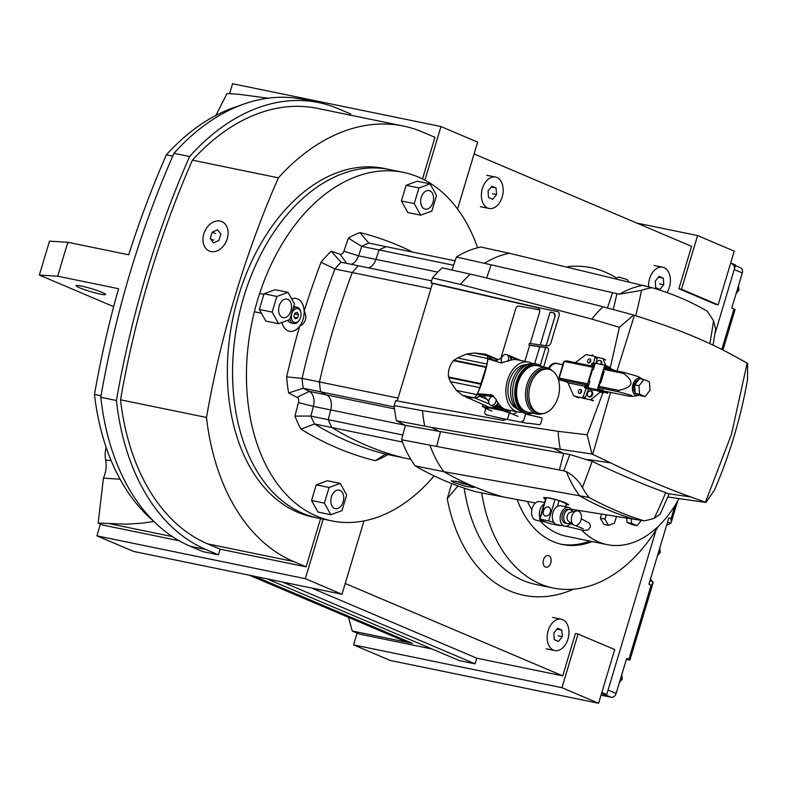<?xml version="1.0" encoding="UTF-8"?>
<svg xmlns="http://www.w3.org/2000/svg" width="787" height="787" viewBox="0 0 787 787"><rect width="100%" height="100%" fill="white"/><g stroke="black" fill="none" stroke-linecap="round" stroke-linejoin="round"><path stroke-width="1.18" d="M678.955 498.584A100.805 66.974 -78.4 0 1 607.111 544.614A100.805 66.974 -78.4 0 1 581.8 530.202M607.111 544.614L566.306 536.232A100.805 66.974 -78.4 0 1 540.266 521.043M531.805 509.75A100.805 66.974 -78.4 0 1 527.477 501.535M601.514 514.255L600.343 518.171L603.836 524.437L608.44 525.382L614.47 523.158L616.437 516.616M626.698 518.2L626.973 522.401L632.473 524.732L637.077 525.677L641.297 520.414M631.282 518.899L631.567 523.345L626.973 522.401M631.567 523.345L637.077 525.677M606.177 515.003L604.937 519.115L600.343 518.171M604.937 519.115L608.44 525.382M553.468 650.141A16.006 10.634 101.6 0 0 554.825 650.564A16.006 10.634 101.6 0 0 568.47 637.017A16.006 10.634 101.6 0 0 561.269 619.192A16.006 10.634 101.6 0 0 547.87 631.695A16.006 10.634 101.6 0 0 553.468 650.141M557.629 628.331L561.859 630.121L562.282 636.673L558.465 641.425L554.235 639.634L553.812 633.082L557.629 628.331M557.737 629.275L561.859 630.121M558.16 635.827L562.282 636.673M487.714 208.024A16.006 10.634 101.6 0 0 489.061 208.447A16.006 10.634 101.6 0 0 502.706 194.901A16.006 10.634 101.6 0 0 495.515 177.075A16.006 10.634 101.6 0 0 482.106 189.578A16.006 10.634 101.6 0 0 487.714 208.024M491.865 186.214L496.105 188.014L496.518 194.556L492.711 199.318L488.481 197.517L488.058 190.966L491.865 186.214M491.973 187.158L496.105 188.014M492.396 193.71L496.518 194.556M203.833 233.906A16.006 11.864 -67 0 0 209.303 251.053A16.006 11.864 -67 0 0 226.479 240.95A16.006 11.864 -67 0 0 221.816 221.58A16.006 11.864 -67 0 0 203.833 233.906M210.237 238.687L212.195 232.155L217.517 229.784L220.881 233.946L218.924 240.468L213.602 242.839L210.237 238.687L213.72 240.163M212.195 232.155L215.677 233.641M666.963 292.548A16.006 10.634 101.6 0 0 662.733 267.236A16.006 10.634 101.6 0 0 648.636 286.832M659.083 276.365L663.323 278.165L663.736 284.717L659.929 289.468L655.689 287.668L655.276 281.116L659.083 276.365M659.191 277.319L663.323 278.165M659.614 283.871L663.736 284.717M666.53 525.519L670.691 523.325L671.222 522.352L671.055 518.692L668.861 517.757L648.891 584.318L651.085 585.253L653.062 582.882L650.583 578.671M740.183 267.737A4.742 3.512 113 0 1 740.675 267.895A4.742 3.512 113 0 1 742.298 272.971L731.782 308.012L735.048 309.596L722.928 350.018M626.344 659.476L629.925 659.998L626.659 658.414L616.142 693.455A4.742 3.512 -67 0 1 611.312 697.262L601.042 695.157M616.142 693.455L608.076 690.032L656.122 529.887L606.718 694.547L601.839 692.481M730.71 262.956L735.589 265.022L714.95 333.826L734.232 269.548A4.742 3.512 -67 0 0 732.608 264.471M611.312 697.262L601.543 693.485L606.718 694.547M621.76 674.734L622.32 678.955L620.697 678.266M622.32 678.955L619.438 682.477M738.422 285.897L738.973 290.118L737.36 289.439M738.973 290.118L736.091 293.64M659.742 548.136L660.303 552.356L658.68 551.667M660.303 552.356L657.42 555.878M293.649 306.645A8.303 5.519 -78.4 0 1 294.417 306.723L297.014 307.255A8.303 5.519 -78.4 0 1 300.909 312.646A8.303 5.519 -78.4 0 1 300.949 312.951M299.532 319.837A8.303 5.519 -78.4 0 1 299.385 320.102A8.303 5.519 -78.4 0 1 293.679 323.516L291.072 322.985A8.303 5.519 -78.4 0 1 287.934 320.25M293.089 308.504A8.303 5.519 -78.4 0 1 297.014 307.255M293.679 323.516A8.303 5.519 -78.4 0 1 289.931 319.02M291.82 313.698A7.113 4.732 -78.4 0 1 296.837 308.534A7.113 4.732 -78.4 0 1 300.988 313.216A7.113 4.732 -78.4 0 1 299.67 319.611A7.113 4.732 -78.4 0 1 293.462 321.932A7.113 4.732 -78.4 0 1 291.82 313.698M297.555 317.978L295.233 318.833L293.895 316.423L294.869 313.157L297.191 312.301L298.539 314.711L297.555 317.978L294.397 317.328M298.539 314.711L294.643 313.915M324.382 503.149L329.084 487.487L340.23 483.395L346.683 494.964L341.981 510.625L330.835 514.718L324.382 503.149L311.534 500.502L317.987 512.071L330.835 514.718M340.23 483.395L327.382 480.749L316.236 484.841L329.084 487.487M316.236 484.841L311.534 500.502M272.164 312.105L276.867 296.443L288.012 292.351L294.466 303.92L289.764 319.581L278.618 323.673L272.164 312.105L259.317 309.468L265.77 321.037L278.618 323.673M288.012 292.351L275.165 289.705L264.019 293.797L276.867 296.443M264.019 293.797L259.317 309.468M414.247 203.607L418.95 187.945L430.096 183.853L436.549 195.422L431.847 211.083L420.701 215.176L414.247 203.607L401.4 200.97L407.853 212.539L420.701 215.176M430.096 183.853L417.248 181.217L406.102 185.309L418.95 187.945M406.102 185.309L401.4 200.97M331.406 496.922A9.483 6.306 101.6 0 0 335.36 508.707A9.483 6.306 101.6 0 0 343.447 500.68A9.483 6.306 101.6 0 0 339.177 490.114A9.483 6.306 101.6 0 0 331.406 496.922M279.188 305.877A9.483 6.306 101.6 0 0 283.143 317.663A9.483 6.306 101.6 0 0 291.229 309.635A9.483 6.306 101.6 0 0 286.96 299.07A9.483 6.306 101.6 0 0 279.188 305.877M421.271 197.38A9.483 6.306 101.6 0 0 425.226 209.165A9.483 6.306 101.6 0 0 433.312 201.138A9.483 6.306 101.6 0 0 429.043 190.582A9.483 6.306 101.6 0 0 421.271 197.38M387.686 454.561L386.899 455.152A119.358 79.3 -78.4 0 1 375.291 460.71A566.61 376.422 -78.4 0 1 300.968 429.131L314.554 423.967A558.14 370.795 101.6 0 0 385.512 454.109L402.875 457.68A558.14 370.795 -78.4 0 1 331.927 427.538A110.888 73.663 -78.4 0 1 328.199 419.658L330.747 409.948A13.045 8.667 101.6 0 0 326.644 394.946L320.594 391.808A110.888 73.663 -78.4 0 1 319.463 381.951A558.14 370.795 -78.4 0 1 352.281 272.558A110.888 73.663 -78.4 0 1 358.4 265.78L431.601 280.821M375.291 460.71L385.512 454.109M281.962 322.444A16.753 11.126 101.6 0 0 288.042 330.835A16.753 11.126 101.6 0 0 289.459 331.278A16.753 11.126 101.6 0 0 299.631 326.369C305.877 322.611 307.402 317.515 304.215 311.101A566.61 376.422 -78.4 0 1 321.057 262.268A119.358 79.3 -78.4 0 1 331.16 251.24L339.984 254.201A4.574 3.04 101.6 0 0 343.899 251.22L348.336 238.127A119.358 79.3 -78.4 0 1 359.934 232.578L368.818 243.104L455.112 260.831M289.409 331.268A16.753 11.126 101.6 0 0 303.644 317.092A16.753 11.126 101.6 0 0 296.158 298.45M304.215 311.101A16.753 11.126 101.6 0 0 296.197 298.46A16.753 11.126 101.6 0 0 291.662 298.893M359.934 232.578A566.61 376.422 -78.4 0 1 412.752 252.125M434.109 475.899A177.892 118.178 -78.4 0 1 331.809 520.896A177.892 118.178 -78.4 0 1 251.85 322.857A177.892 118.178 -78.4 0 1 403.426 172.392A177.892 118.178 -78.4 0 1 418.477 177.095A177.892 118.178 -78.4 0 1 477.62 247.777M331.809 520.896L312.705 516.97A177.892 118.178 101.6 0 1 297.643 512.268A177.892 118.178 101.6 0 1 235.392 307.383A177.892 118.178 101.6 0 1 384.322 168.467L389.526 169.539A177.892 118.178 -78.4 0 0 240.596 308.455A177.892 118.178 -78.4 0 0 302.857 513.34A177.892 118.178 -78.4 0 0 317.918 518.043A177.892 118.178 -78.4 0 1 237.959 320.004A177.892 118.178 -78.4 0 1 389.526 169.539L403.426 172.392M300.968 429.131A119.358 79.3 -78.4 0 1 294.938 416.087L298.47 402.619A4.574 3.04 101.6 0 0 297.033 397.356L288.632 393.008A119.358 79.3 -78.4 0 1 286.675 376.855L302.1 378.38A110.888 73.663 101.6 0 0 303.221 388.237L309.281 391.375A13.045 8.667 -78.4 0 1 313.383 406.387L310.835 416.087A110.888 73.663 101.6 0 0 314.554 423.967L331.927 427.538A110.888 73.663 -78.4 0 1 328.199 419.658L330.747 409.948A13.045 8.667 101.6 0 0 326.644 394.946L320.594 391.808A110.888 73.663 -78.4 0 1 319.463 381.951A558.14 370.795 -78.4 0 1 352.281 272.558A110.888 73.663 -78.4 0 1 358.4 265.78L341.037 262.209A110.888 73.663 101.6 0 0 334.918 268.987A558.14 370.795 101.6 0 0 302.1 378.38L398.074 398.104M286.675 376.855A566.61 376.422 -78.4 0 1 299.631 326.369M321.057 262.268L334.918 268.987L430.882 288.711M294.938 416.087L310.835 416.087L402.826 434.995M288.632 393.008L303.221 388.237L394.326 406.958M368.818 243.104A110.888 73.663 101.6 0 0 361.745 246.39L358.547 255.824L375.92 259.395A13.045 8.667 101.6 0 1 368.631 267.885A13.045 8.667 101.6 0 0 375.92 259.395L379.118 249.961A110.888 73.663 -78.4 0 1 386.181 246.665A110.888 73.663 -78.4 0 0 379.118 249.961L453.607 265.268M343.899 251.22L358.547 255.824A13.045 8.667 -78.4 0 1 351.258 264.314M348.336 238.127L361.745 246.39L379.118 249.961L375.92 259.395L437.808 272.105M331.16 251.24L341.037 262.209M545.43 567.024A5.932 3.935 -78.4 0 1 543.355 560.196A5.932 3.935 -78.4 0 1 548.313 555.563A5.932 3.935 -78.4 0 1 550.979 562.164A5.932 3.935 -78.4 0 1 545.932 567.181A5.932 3.935 -78.4 0 1 545.43 567.024M589.689 541.033A109.698 72.876 -78.4 0 1 561.042 544.211M592.296 541.564A109.698 72.876 -78.4 0 1 562.341 544.496A109.698 72.876 -78.4 0 1 553.054 541.594A109.698 72.876 -78.4 0 1 517.167 499.627M79.595 287.776A15.415 1.535 16.7 0 1 76.113 285.661A15.415 1.535 16.7 0 1 91.322 288.632A15.415 1.535 16.7 0 1 105.655 294.525A15.415 1.535 16.7 0 1 95.748 293.049A15.415 1.535 16.7 0 1 79.595 287.776M658.345 526.287A154.173 102.428 -78.4 0 1 553.389 588.056L536.026 584.485A154.173 102.428 -78.4 0 1 464.182 488.117M553.389 588.056A154.173 102.428 -78.4 0 1 481.733 492.888M458.004 485.963L447.252 498.653A167.218 111.095 101.6 0 0 573.507 589.188M616.526 278.008A167.218 111.095 101.6 0 0 567.84 266.636M432.093 649.019L359.551 634.115L352.222 630.997L348.493 617.352M179.102 540.738L102.93 525.086L98.168 523.06L125.999 524.172L141.67 523.217L153.967 521.506M106.127 447.341A21.347 14.186 101.6 0 0 105.665 460.139A21.347 14.186 -78.4 0 1 103.422 478.142L98.168 523.06M39.35 275.057L57.776 276.217A711.576 472.731 -78.4 0 1 67.948 242.307L49.522 241.147L39.35 275.057L113.662 306.664M267.914 98.218L238.923 94.292L227.03 93.535L215.815 115.463M249.292 575.208L401.763 639.979L412.378 643.363L352.222 630.997M57.776 276.217L118.552 288.711A711.576 472.731 101.6 0 0 94.479 394.444A225.328 149.697 101.6 0 0 153.563 521.112M67.948 242.307L128.724 254.801A711.576 472.731 -78.4 0 1 166.372 154.823A225.328 149.697 -78.4 0 1 238.884 105.92M166.372 154.823L172.737 156.131M363.978 520.925L341.981 594.254L133.593 551.431L96.929 535.858L100.48 524.044M422.491 178.924L434.975 137.312L422.481 132.009A225.328 149.697 101.6 0 0 403.397 126.048A225.328 149.697 101.6 0 0 278.372 177.832L192.412 160.174A711.576 472.731 101.6 0 0 120.519 399.806L206.479 417.464A225.328 149.697 101.6 0 0 293.61 561.534L306.104 566.837L320.584 518.594M424.882 180.144L440.966 126.55L232.578 83.727L229.588 93.702M350.363 115.148L350.707 113.997L338.213 108.695A231.26 153.642 101.6 0 0 318.637 102.576A231.26 153.642 101.6 0 0 189.588 156.534A717.508 476.666 101.6 0 0 116.407 400.485A231.26 153.642 101.6 0 0 205.958 549.523L190.326 546.306A231.26 153.642 101.6 0 1 100.775 397.278L116.407 400.485M457.552 209.027L477.63 142.122L440.966 126.55M345.218 583.452L562.735 675.866L575.445 633.476L578.052 634.007L561.948 687.7L598.602 703.273L614.716 649.58L578.052 634.007M678.876 288.721L715.54 304.303L718.138 304.835L734.251 251.142L697.587 235.569L681.483 289.262L678.876 288.721L691.596 246.341L474.079 153.927M447.252 498.653L451.768 483.602M282.464 582.026L475.073 663.854L476.774 658.198L311.514 587.987M266.832 578.809L459.451 660.637L475.073 663.854M562.735 675.866L476.774 658.198M697.587 235.569L636.89 223.095M681.483 289.262L718.138 304.835M598.602 703.273L390.214 660.45L353.56 644.878L561.948 687.7M357.101 633.073L353.56 644.878M341.981 594.254L305.317 578.681L96.929 535.858M305.317 578.681L323.191 519.125M306.104 566.837L220.144 549.178L218.452 554.825L205.958 549.523M190.326 546.306L202.82 551.618L218.452 554.825M189.588 156.534L173.966 153.327A717.508 476.666 101.6 0 0 100.775 397.278M94.479 394.444L101.031 395.792M318.637 102.576L303.005 99.359A231.26 153.642 101.6 0 0 173.966 153.327M278.372 177.832A711.576 472.731 101.6 0 0 206.479 417.464M120.519 399.806A225.328 149.697 101.6 0 0 207.65 543.866L220.144 549.178M403.397 126.048L317.436 108.38A225.328 149.697 101.6 0 0 192.412 160.174M103.422 478.142L120.047 479.194L103.441 478.152M574.254 525.244A7.408 4.929 -78.4 0 1 573.566 524.86A7.408 4.929 -78.4 0 1 571.549 517.187A7.408 4.929 -78.4 0 1 576.428 510.94A7.408 4.929 -78.4 0 1 578.494 511.117A7.408 4.929 -78.4 0 1 580.963 520.128A7.408 4.929 -78.4 0 1 574.254 525.244M568.942 521.456A4.742 3.148 -78.4 0 1 568.499 521.21A4.742 3.148 -78.4 0 1 567.211 516.302A4.742 3.148 -78.4 0 1 570.329 512.298L576.428 510.94M570.398 522.568A7.113 4.732 -78.4 0 1 567.132 523.552A7.113 4.732 -78.4 0 1 563.935 515.623A7.113 4.732 -78.4 0 1 569.995 509.602A7.113 4.732 -78.4 0 1 570.595 509.799A7.113 4.732 -78.4 0 1 572.611 511.796M567.132 523.552L565.391 523.188A7.113 4.732 -78.4 0 1 562.193 515.269A7.113 4.732 -78.4 0 1 568.263 509.248L569.995 509.602M572.69 511.776A9.592 6.365 101.6 0 0 568.588 507.399L560.767 505.785A9.592 6.365 101.6 0 0 557.353 506.425A9.592 6.365 101.6 0 0 552.917 512.662A9.592 6.365 101.6 0 0 553.035 520.837A9.592 6.365 101.6 0 0 554.087 522.716A9.592 6.365 101.6 0 0 556.911 524.575L564.732 526.178A9.592 6.365 101.6 0 0 570.88 522.922M568.588 507.399A9.592 6.365 101.6 0 0 560.728 514.265A9.592 6.365 101.6 0 0 564.732 526.178M550.3 512.219A4.742 3.512 -67 0 0 548.687 507.143A4.742 3.512 -67 0 0 543.601 510.133A4.742 3.512 -67 0 0 544.978 515.869A4.742 3.512 -67 0 0 550.3 512.219M548.726 507.153A4.742 3.512 -67 0 0 543.669 510.163A4.742 3.512 -67 0 0 545.017 515.888M545.312 521.85A9.483 6.306 -78.4 0 1 543.906 521.801A9.483 6.306 -78.4 0 1 543.109 521.545A9.483 6.306 -78.4 0 1 541.23 520.109L546.926 522.529A10.674 1.062 -163.3 0 0 550.969 523.768L559.606 525.539A10.674 1.062 -163.3 0 0 560.01 525.382A10.674 1.062 -163.3 0 0 559.951 525.204L559.891 525.185M543.906 521.801L536.095 520.187A9.483 6.306 -78.4 0 1 535.288 519.941A9.483 6.306 -78.4 0 1 531.973 509.012A9.483 6.306 -78.4 0 1 539.912 501.604L544.574 502.559M539.98 517.856A9.483 6.306 -78.4 0 1 544.151 503.955M554.087 522.716L552.651 522.106L553.035 520.837M552.651 522.106A10.674 1.062 -163.3 0 0 548.608 520.866L539.971 519.095A10.674 1.062 -163.3 0 0 539.567 519.253A10.674 1.062 -163.3 0 0 539.626 519.43L541.23 520.109M565.597 506.779L566.453 503.906A10.674 1.062 -163.3 0 0 566.394 503.729L559.095 500.63A10.674 1.062 -163.3 0 0 555.051 499.391L546.414 497.62A10.674 1.062 -163.3 0 0 546.011 497.778L539.567 519.253M565.479 506.759L566.394 503.729M557.353 506.425L559.095 500.63M548.608 520.866L555.051 499.391M539.971 519.095L546.414 497.62M615.936 278.411L618.661 277.034L627.318 279.631L628.557 281.618M604.741 365.138L597.372 389.663L587.958 387.735L589.817 381.518L589.188 380.544L592.345 370.038L593.447 369.418L595.316 363.2L604.741 365.138L609.108 366.998L610.112 368.316L614.411 370.51M597.372 389.663L601.75 391.523L595.434 390.204A32.503 3.227 -163.3 0 0 593.103 390.313L584.633 387.843A15.514 1.544 16.7 0 1 589.06 388.198L587.958 387.735M600.766 364.322A2.961 2.194 -67 0 0 599.999 360.515A2.961 2.194 -67 0 0 599.694 360.416A2.961 2.194 -67 0 0 596.536 363.456M601.563 364.489A2.961 2.194 -67 0 0 600.737 360.82A2.961 2.194 -67 0 0 600.422 360.731M590.535 390.932A2.961 2.194 -67 0 0 587.584 393.107A2.961 2.194 -67 0 0 588.528 396.491A2.961 2.194 -67 0 0 591.706 394.621A2.961 2.194 -67 0 0 590.85 391.031A2.961 2.194 -67 0 0 590.535 390.932M588.912 396.599A2.961 2.194 -67 0 0 589.256 396.805A2.961 2.194 -67 0 0 592.444 394.926A2.961 2.194 -67 0 0 591.578 391.346A2.961 2.194 -67 0 0 591.273 391.247M590.742 360.19A2.076 1.535 -67 0 0 589.719 362.591M588.538 362.905A2.076 1.535 -67 0 0 590.604 361.381A2.076 1.535 -67 0 0 589.935 359.01A2.076 1.535 -67 0 0 587.712 360.318A2.076 1.535 -67 0 0 588.312 362.837A2.076 1.535 -67 0 0 588.538 362.905M581.583 390.706A2.076 1.535 -67 0 0 580.56 393.116M579.38 393.421A2.076 1.535 -67 0 0 581.445 391.896A2.076 1.535 -67 0 0 580.786 389.535A2.076 1.535 -67 0 0 578.553 390.844A2.076 1.535 -67 0 0 579.163 393.352A2.076 1.535 -67 0 0 579.38 393.421M606.216 391.513L629.167 396.225L632.709 396.353L630.8 395.182L618.759 391.808L618.474 390.382L599.015 386.387M639.418 395.113A8.893 5.912 -78.4 0 1 638.07 395.536A8.893 5.912 -78.4 0 1 632.551 386.063A8.893 5.912 -78.4 0 1 640.972 378.311A8.893 5.912 -78.4 0 1 641.543 378.606L638.07 376.511L624.524 372.585L623.56 373.432C634.863 381.754 633.161 387.401 618.474 390.382M641.543 378.606A8.893 5.912 -78.4 0 1 642.281 379.177M590.545 389.575L587.22 388.601M635.168 392.693A7.113 4.732 -78.4 0 1 633.958 385.177A7.113 4.732 -78.4 0 1 638.68 379.796M599.812 382.62L603.629 371.405L599.36 383.053L599.95 383.308L598.228 389.014L607.849 392.349L607.584 393.254L600.599 391.287M607.052 391.867L606.777 392.772L607.584 393.254M581.003 392.683A1.485 1.102 113 0 1 581.583 391.326M590.161 362.168A1.485 1.102 113 0 1 590.742 360.81M602.694 393.333L603.019 393.077A1.19 0.876 -67 0 0 603.491 392.398M594.598 356.403L596.556 357.229A1.19 0.876 113 0 1 596.684 357.268L594.48 356.334A1.19 0.876 113 0 0 594.362 356.295L586.394 354.662A1.19 0.876 113 0 0 585.705 354.848L575.287 362.64M605.774 365.581L603.078 358.921A1.19 0.876 -67 0 0 602.567 358.469L596.625 357.249M588.46 389.044L585.361 397.622A1.19 0.876 113 0 1 584.18 398.488L590.191 399.727A1.19 0.876 -67 0 0 590.899 399.521L600.451 391.985L603.019 393.077M578.779 397.947L574.018 395.92L584.18 398.488M567.86 382.63L573.516 395.487A1.19 0.876 113 0 0 573.89 395.881L578.661 397.907M596.684 357.268A1.19 0.876 113 0 1 597.117 358.459L595.936 363.328M568.696 382.944L560.806 379.629L568.322 382.826A3.561 2.636 -67 0 0 568.696 382.944L585.026 386.299M586.994 385.099L561.367 379.826L559.095 378.154L559.773 375.901M559.095 378.154A2.361 1.279 -22 0 1 559.232 378.035L564.22 361.42A2.361 0.944 51.7 0 1 564.161 361.263L563.403 363.81M564.161 361.263L566.729 360.879L592.503 366.181L567.024 360.958M594.48 356.334A1.19 0.876 113 0 1 594.913 357.524L593.536 363.24M599.015 390.962L600.727 391.69A1.19 0.876 113 0 1 600.451 391.985M600.727 391.69L596.497 390.441M586.187 388.296L583.167 396.687A1.19 0.876 113 0 1 581.986 397.553M624.524 372.585L604.396 368.454M604.111 369.428L623.56 373.432M598.632 387.666L618.759 391.808M593.949 364.883L591.755 364.243L591.234 365.66L592.572 366.044M588.164 387.037A15.514 1.544 -163.3 0 0 584.967 386.879L585.233 385.66L587.407 386.299M591.214 365.699L591.48 364.794A15.514 1.544 -163.3 0 0 591.48 364.794L591.991 363.319A15.514 1.544 -163.3 0 1 595.238 363.456M591.755 364.243A15.514 1.544 16.7 0 1 594.952 364.411M584.633 387.843L585.213 385.699A15.514 1.544 -163.3 0 0 585.213 385.699A15.514 1.544 -163.3 0 0 585.203 385.758M611.44 369.9L605.046 366.289L603.521 371.366M604.819 367.047L608.715 367.854M639.005 385.699L639.546 394.218L645.055 396.55L640.716 395.664L635.207 393.323L634.656 384.804L639.615 378.626L643.963 379.521L639.005 385.699L634.656 384.804M601.75 391.523L603.226 391.267L606.777 392.772M609.728 369.172L604.514 368.1L606.236 368.828M604.101 371.592L600.717 382.895L603.737 371.434L600.717 382.895L599.95 383.308M645.055 396.55L650.013 390.372L649.462 381.862L643.963 379.521M639.546 394.218L635.207 393.323M599.32 389.476L603.383 390.313M410.804 459.303L402.875 457.68A558.14 370.795 -78.4 0 1 331.927 427.538L402.423 442.019M397.219 400.947L432.476 283.409L431.01 282.789L537.482 307.402A3.561 2.656 113.1 0 1 537.806 307.51A3.561 2.656 113.1 0 1 537.836 307.53L557.501 311.603A3.561 2.656 -66.9 0 1 557.875 311.721A3.561 2.656 -66.9 0 1 559.104 315.538L550.861 343.004A3.561 2.656 -66.9 0 1 547.358 345.877L529.415 343.417L528.933 345.021L546.601 347.431A3.561 2.656 -66.9 0 1 547.122 347.579A3.561 2.656 -66.9 0 1 548.352 351.386L543.66 367.017M610.151 368.336L619.399 327.323L591.824 319.079L460.385 284.412L432.476 277.9L431.01 282.789M432.476 277.9A124.995 83.038 -78.4 0 1 442.245 267.826L470.311 274.132A6082.487 314.338 -164.7 0 1 476.981 275.637L596.389 305.041A5946.051 186.371 -163.4 0 1 603.009 306.812L633.663 315.026A17.993 0.561 16.6 0 1 634.42 315.272L616.988 371.041M456.401 257.015L484.467 263.32A124.326 82.596 -78.4 0 1 509.405 253.296L480.867 247.039A124.995 83.038 -78.4 0 0 456.401 257.015L451.994 270.01M541.456 417.769L541.131 417.631A1.781 1.328 -66.9 0 1 541.909 419.589L540.817 423.229A1.781 1.328 -66.9 0 1 539.065 424.665L528.392 423.199A1.722 1.289 113.1 0 0 527.565 423.396L506.267 419.245L503.572 420.435L395.645 400.662L394.179 405.541A124.995 83.038 -78.4 0 0 396.382 420.711L405.354 425.364L401.586 439.746A124.995 83.038 -78.4 0 0 415.202 465.894A577.225 383.476 101.6 0 0 476.292 491.855L535.465 502.991M506.061 419.471L486.327 414.808M432.476 283.409L538.888 308.022M506.08 419.451L505.549 419.225L506.179 419.353M539.931 309.911L518.997 306.054A3.197 2.371 -67 0 0 515.78 308.632L500.817 358.488M485.815 408.492L484.979 411.296A3.197 2.371 -67 0 0 486.071 414.719A3.197 2.371 -67 0 0 486.366 414.818L505.549 419.225M415.202 465.894L443.888 471.708A124.326 82.596 -78.4 0 1 429.918 445.157L401.586 439.746M453.853 482.579L466.042 486.396L473.971 487.547L471.285 485.953L458.851 481.851L451.207 480.877L453.853 482.579M455.821 481.142A11.864 1.18 -163.3 0 0 469.78 485.343M509.405 253.296L651.902 287.678C672.078 293.571 690.435 301.372 706.982 311.081A118.709 78.867 -78.4 0 1 713.553 320.948L715.678 329.251L713.042 345.159M484.467 263.32A6082.487 4520.666 117.6 0 1 491.137 264.825L612.561 292.695A5941.22 4532.392 118.2 0 1 616.919 293.708L619.684 294.122L641.553 290.364A118.709 78.867 -78.4 0 1 651.902 287.678M668.173 493.665L668.93 494.374L660.254 514.088L654.391 518.141A676.023 476.538 -63.3 0 0 665.723 492.642L668.173 493.665L690.868 496.971A703.303 62.803 12.8 0 1 705.427 502.254L731.448 434.394L747.148 363.171A703.303 76.526 -159.4 0 0 733.317 355.498C709.923 342.679 683.165 331.317 653.043 321.391A703.303 22.046 -163.4 0 0 634.42 315.272M610.564 392.408L592.69 454.365A703.303 117.293 16.8 0 1 610.594 462.874C639.516 476.814 666.274 488.186 690.868 496.971M665.723 492.642C643.107 484.398 618.572 473.971 592.119 461.369A676.023 522.735 108.9 0 1 582.4 487.556C578.819 480.926 573.497 475.614 566.433 471.629L563.787 470.813A5941.22 4594.073 108.9 0 1 559.38 469.967L436.647 446.436A6082.487 4583.872 108.7 0 1 429.918 445.157M563.787 470.813A658.394 509.11 -71.1 0 0 569.768 454.493L592.119 461.369M503.562 497.059A576.891 383.259 -78.4 0 1 443.888 471.708L588.971 497.433A118.709 78.867 -78.4 0 1 582.4 487.556M588.971 497.433C607.859 507.625 626.216 515.426 644.051 520.827L571.441 509.287M654.391 518.141A118.709 78.867 -78.4 0 1 644.051 520.827M545.558 499.253L543.551 497.718C547.555 497.138 554.953 498.86 565.755 502.883L568.696 504.703L566.168 504.851M543.955 497.453A13.045 1.299 -163.3 0 0 545.794 498.486M566.237 504.624A13.045 1.299 -163.3 0 0 568.696 504.644M592.69 454.365A17.993 3 -163.2 0 0 591.962 454.03L587.151 434.798L602.803 392.979M396.382 420.711L424.714 426.121A6082.487 891.73 18.2 0 1 431.453 427.4L553.438 448.216A5946.051 991.61 16.8 0 1 560.275 449.249L591.962 454.03M569.768 454.493L405.354 425.364M747.148 363.171A17.993 1.958 20.6 0 1 747.65 363.456L747.512 379.629C740.774 417.848 729.746 454.679 714.439 490.124L705.949 502.45L675.098 498.023A5946.051 530.989 12.8 0 1 668.429 497.069L667.809 496.981M705.949 502.45A17.993 1.604 -167.2 0 0 705.427 502.254M394.179 405.541L422.501 410.676L558.15 431.325L587.151 434.798M619.399 327.323L633.663 315.026M541.131 417.631L525.244 413.962L525.47 413.224M562.833 364.647L556.222 363.269A7.949 5.932 -66.9 0 0 548.598 368.286M558.436 379.816L563.049 380.77A7.949 5.932 -66.9 0 0 563.689 380.859M592.985 356.019L592.552 354.839L591.244 355.655M546.139 345.709L554.933 316.394A3.197 2.371 -67 0 0 553.841 312.97A3.197 2.371 -67 0 0 553.517 312.862L550.152 312.134L540.315 344.903M553.861 312.98L554.973 316.413L546.178 345.709M540.246 365.355L545.647 347.51L540.285 365.375M534.688 363.663L539.774 346.713L545.598 347.49M539.774 346.713L529.661 345.336L524.86 361.351M562.794 364.794L556.95 363.584A7.949 5.932 -66.9 0 0 549.306 368.631M592.65 354.888A1.19 0.876 -67 0 0 591.47 355.704M557.501 311.603L537.836 307.53M538.574 307.835L539.774 311.642L530.212 343.525M509.327 413.145L507.9 417.897A3.561 2.656 113.1 0 1 507.123 419.412M529.661 345.336L528.933 345.021M525.657 414.139L524.014 419.609L521.378 422.196M541.594 417.877L525.244 413.962M521.328 422.186A3.197 2.371 -67 0 0 523.975 419.589L525.608 414.119M547.467 347.765A3.561 2.656 -66.9 0 0 547.329 347.746L545.647 347.51M488.845 403.072L487.733 403.367L474.915 397.986A23.718 17.57 -67 0 0 480.316 395.704L477.05 394.317L478.998 393.785A1649.355 245.485 13.5 0 1 481.88 394.021L491.186 394.818L495.702 398.871L497.207 401.577A25.499 16.94 101.6 0 0 498.053 403.101L497.532 405.63L495.338 406.003A4.87 3.601 113 0 1 492.632 406.21A4.87 3.601 113 0 1 491.944 405.777M510.232 410.401L507.881 411.326A4.87 3.601 113 0 1 505.175 411.532L492.632 406.21M493.774 396.304L493.774 396.304A4.742 3.512 -67 0 0 489.052 399.776A4.742 3.512 -67 0 0 490.557 405.197L492.682 406.092A4.742 3.512 -67 0 0 497.886 402.826M490.557 405.197A4.742 3.512 -67 0 0 494.374 404.115A4.742 3.512 -67 0 0 496.135 399.599M510.674 360.171A4.742 3.512 -67 0 0 508.943 355.537L506.818 354.642A4.742 3.512 -67 0 0 506.316 354.484A4.742 3.512 -67 0 0 501.791 357.475A4.742 3.512 -67 0 0 502.45 362.974M507.645 361.4A4.742 3.512 -67 0 0 506.818 354.642M485.628 354.209L474.345 352.979L466.396 354.111L457.463 357.977L453.401 360.653C449.544 365.493 447.921 370.943 448.511 376.983L480.896 383.633L487.094 364.066L487.832 358.518L487.33 355.645L485.628 354.209L498.427 359.649M519.184 410.273A24.013 15.956 -78.4 0 1 512.052 381.479A24.013 15.956 -78.4 0 1 528.667 364.086M532.661 413.185A25.204 16.743 -78.4 0 1 526.818 413.5L524.654 413.057A25.204 16.743 -78.4 0 1 514.147 381.744A25.204 16.743 -78.4 0 1 534.796 363.683L536.97 364.125A25.204 16.743 -78.4 0 1 542.213 366.722M526.818 413.5A25.204 16.743 -78.4 0 1 516.311 382.197A25.204 16.743 -78.4 0 1 536.97 364.125M527.506 412.24A23.836 15.838 -78.4 0 1 527.093 412.162A23.836 15.838 -78.4 0 1 517.157 382.551A23.836 15.838 -78.4 0 1 536.695 365.463A23.836 15.838 -78.4 0 1 537.098 365.562M529.494 412.536A23.836 15.838 -78.4 0 1 527.92 412.329A23.836 15.838 -78.4 0 1 517.984 382.718A23.836 15.838 -78.4 0 1 537.521 365.63A23.836 15.838 -78.4 0 1 539.036 366.063M543.119 413.519A23.718 15.76 -78.4 0 1 536.891 414.051L527.949 412.221A23.718 15.76 -78.4 0 1 518.053 382.757A23.718 15.76 -78.4 0 1 537.491 365.748L546.434 367.588A23.718 15.76 -78.4 0 1 551.953 370.539M536.891 414.051A23.718 15.76 -78.4 0 1 526.995 384.587A23.718 15.76 -78.4 0 1 546.434 367.588M539.646 413.411L537.993 413.067A22.538 14.973 -78.4 0 1 528.598 385.079A22.538 14.973 -78.4 0 1 547.063 368.926L548.716 369.27A22.538 14.973 -78.4 0 1 558.839 394.356A22.538 14.973 -78.4 0 1 539.646 413.411A22.538 14.973 -78.4 0 1 530.251 385.423A22.538 14.973 -78.4 0 1 548.716 369.27M516.587 408.414A22.538 14.973 -78.4 0 1 509.327 381.124A22.538 14.973 -78.4 0 1 525.559 364.765M448.511 376.983L450.39 381.577L456.391 390.401L462.333 395.3L488.068 406.79A23.718 17.57 -67 0 0 495.958 407.617M474.915 397.986L487.733 403.367M477.05 394.317C481.27 386.683 488.078 363.978 487.851 358.351L491.118 359.728A23.718 17.57 -67 0 0 487.979 355.921L492.898 360.416M480.896 383.633L480.011 387.657L476.863 394.612L474.482 397.799L467.045 397.858M521.997 412.152A25.499 16.94 -78.4 0 1 518.121 412.024A25.499 16.94 -78.4 0 1 515.957 411.355A25.499 16.94 -78.4 0 1 507.035 381.98A25.499 16.94 -78.4 0 1 528.382 362.069L516.97 359.728A25.499 16.94 101.6 0 0 516.823 359.698M508.205 355.222L516.843 359.708A25.499 16.94 101.6 0 0 511.186 360.121L510.96 360.072A25.499 16.94 101.6 0 0 509.563 360.594L500.788 362.846L488.934 359.206M489.337 359.354L487.851 358.351M492.918 395.556L492.032 395.035M498.279 403.141A25.499 16.94 101.6 0 0 502.372 407.686L502.195 407.676A25.499 16.94 101.6 0 0 504.546 409.004A25.499 16.94 101.6 0 0 506.71 409.683A25.499 16.94 101.6 0 0 507.084 409.752M528.382 362.069A25.499 16.94 -78.4 0 1 531.963 363.466M492.19 407.804L497.62 408.325M483.356 404.793L482.283 406.476L503.552 410.844M484.084 407.243A5.932 4.397 -67 0 0 485.49 408.355A5.932 4.397 -67 0 0 486.11 408.551L488.147 408.965L482.283 406.476M506.021 411.739L512.16 413.903A5.932 4.397 -67 0 0 516.833 411.758M510.124 410.784L510.124 413.48M501.112 362.925L500.119 362.502M493.577 396.107L490.616 394.848M493.567 396.274L490.38 394.917M492.042 396.471L485.864 395.713L481.88 394.021M485.864 395.713L480.316 395.704M497.689 359.984L488.274 355.98M494.187 360.771L496.656 360.426L501.545 358.115M511.452 357.465L511.934 357.623L511.186 360.121M502.372 407.686L497.532 405.63M510.065 410.952L507.399 409.82M488.707 401.291L484.103 396.136L479.804 396.363L475.2 398.035M628.852 659.349L651.085 585.253M671.055 518.692L675.069 505.333M721.827 349.458L733.986 308.947M742.298 272.971L734.232 269.548M653.062 582.055L649.964 580.737M670.691 523.325L667.583 522.007M298.47 402.619L313.383 406.387L405.089 425.226M297.033 397.356L309.281 391.375L394.533 408.896M339.984 254.201L346.673 263.37M412.378 643.363L254.457 576.261M110.062 523.817L172.442 536.626M207.65 543.866L293.61 561.534M111.085 460.474L105.665 460.139M112.836 306.281L113.751 306.34M570.496 523.434A4.151 3.079 -67 0 0 571.303 523.227M613.663 369.821L613.516 370.323M605.134 359.561L602.803 358.567M603.078 358.921L605.646 360.013M593.467 400.613L590.899 399.521M590.191 399.727L592.749 400.819M594.913 357.524L597.117 358.459M592.641 366.693L594.815 364.883A2.371 1.574 101.6 0 0 594.716 364.863A2.371 1.574 101.6 0 0 592.778 366.565L594.215 366.86M588.961 384.381L587.515 384.086L592.778 366.565L587.515 384.086A2.371 1.574 101.6 0 0 588.204 386.919A1.19 0.876 -67 0 0 588.194 386.929A1.19 0.876 -67 0 1 587.84 386.614M585.361 397.622L583.167 396.687M587.2 383.781L559.232 378.035M592.178 367.165L564.22 361.42M587.387 384.213L588.194 386.938M486.868 415.034L486.366 414.818M641.553 290.364A676.023 515.721 118.2 0 1 635.847 315.351M709.864 343.663A676.023 483.552 -71.8 0 0 713.553 320.948M587.81 459.529L610.594 462.874M566.433 471.629A119.191 79.182 -78.4 0 0 579.842 496.017A572.552 380.367 101.6 0 0 635.05 519.469M619.684 294.122A119.191 79.182 -78.4 0 1 643.038 285.366M553.438 448.216L563.689 453.528L559.38 469.967M667.858 496.882L668.429 497.069M613.211 309.547A658.394 502.273 -61.8 0 0 616.919 293.708M612.561 292.695L607.377 307.983M436.647 446.436L440.425 432.053L431.453 427.4M486.73 277.841L491.137 264.825M560.275 449.249A119.191 79.182 -78.4 0 1 558.15 431.325M424.714 426.121A124.326 82.596 -78.4 0 1 422.501 410.676M591.824 319.079A119.191 79.182 -78.4 0 1 603.009 306.812M460.385 284.412A124.326 82.596 -78.4 0 1 470.311 274.132M556.95 363.584L556.222 363.269M538.849 307.992L537.482 307.402M547.329 347.746L546.601 347.431M507.881 411.326L495.338 406.003M453.401 360.653L485.795 367.313M486.11 408.551L491.973 411.04M512.16 413.903L518.023 416.392M453.902 360.22L485.963 366.811M448.688 377.632L480.729 384.213M450.39 381.577L480.011 387.657M456.391 390.401L476.863 394.612M462.333 395.3L474.482 397.799M466.396 354.111L487.832 358.518M474.345 352.979L487.33 355.645M457.463 357.977L487.094 364.066M492.819 396.274L489.327 394.789M486.445 395.792L482.431 394.09M482.795 395.399L478.998 393.785M495.328 360.771L491.029 358.941M518.859 360.112L510.212 356.442M487.566 399.658L479.804 396.363M546.139 648.773L554.825 650.564M552.582 617.411L561.269 619.192M480.385 206.656L489.061 208.447M486.828 175.294L495.515 177.075M654.046 265.455L662.733 267.236M653.062 582.882L629.925 659.998M677.637 500.975L671.222 522.352M735.402 265.652L740.675 267.895M300.988 313.216L300.909 312.646M299.67 319.611L299.385 320.102M254.378 311.75L261.392 313.196M259.661 293.462L263.861 294.328M266.006 97.814L267.954 98.218M581.268 518.83L589.178 523.001L590.28 525.096L590.22 527.27L588.086 529.907L583.462 530.428L566.06 526.237M575.356 525.509L583.285 528.825M573.664 524.929L570.3 523.68M568.499 521.21L573.566 524.86M600.737 360.82L599.999 360.515M591.578 391.346L590.85 391.031M589.256 396.805L588.528 396.491M638.07 395.536L632.709 396.353M559.095 377.111L563.551 362.276M602.685 358.508L605.252 359.6M598.081 391.129L596.428 390.431M486.573 414.936L486.071 414.719M537.521 365.63L536.695 365.463M527.92 412.329L527.093 412.162M518.121 412.024L506.71 409.683M485.49 408.355L491.354 410.844M521.525 360.751L508.992 355.429"/></g></svg>

